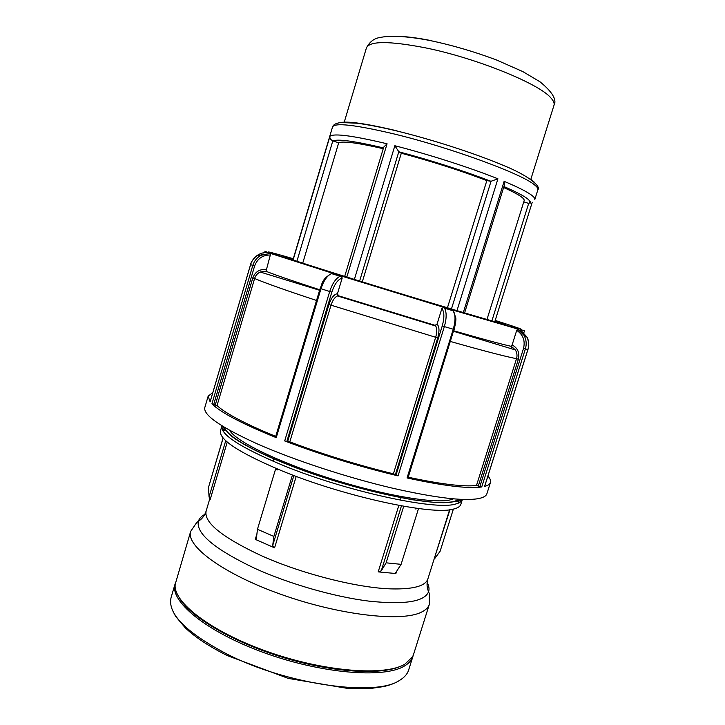 <?xml version="1.0" encoding="UTF-8"?>
<svg xmlns="http://www.w3.org/2000/svg" width="725" height="725" viewBox="0 0 725 725"><rect width="100%" height="100%" fill="white"/><g stroke="black" fill="none" stroke-linecap="round" stroke-linejoin="round"><path stroke-width="1.09" d="M344.692 276.406L383.724 147.121L387.077 143.786C352.894 135.666 333.862 133.155 329.966 136.237C329.531 138.004 330.473 139.562 332.802 140.895L338.702 142.789L302.742 263.157M292.918 259.949L332.548 126.929C334.877 122.471 355.422 124.818 394.173 133.98C449.663 147.356 520.722 173.411 534.017 184.485C536.989 186.733 538.276 188.473 537.887 189.714L534.796 199.556C535.159 198.414 533.845 196.774 530.836 194.635C525.951 191.183 517.043 186.751 504.129 181.341L504.401 184.993L464.598 312.919M523.776 201.858L528.679 203.417L491.885 320.885M447.434 307.799L486.838 180.607L491.043 181.277L497.921 178.803C470.353 167.747 428.883 154.407 394.844 145.734L398.813 151.724L401.306 153.22L362.292 281.862M486.838 180.607C460.71 170.629 432.2 161.503 401.306 153.22M418.28 509.312L401.097 564.34L395.469 573.131L395.904 573.538L378.196 571.871L381.259 570.838L401.414 505.996M293.779 475.863L272.691 545.562L274.585 547.837L255.291 539.364L256.324 539.164L257.447 529.295L275.509 469.311M434.067 559.202L449.962 509.693M225.738 440.682L209.045 496.915L210.159 499.579L227.26 442.032M223.146 438.009L208.51 487.336L223.073 437.918M209.045 496.915L208.51 487.336M401.097 564.34L386.117 562.827L403.426 507.192M386.117 562.827L381.259 570.838M434.483 558.912L440.111 551.272L453.379 509.095M455.726 501.655L455.907 501.057M292.13 476.035L273.869 536.428L257.447 529.295M272.691 545.562L273.869 536.428M429.354 604.297L413.495 654.612L412.607 656.741L404.804 664.227C384.803 676.307 324.492 671.839 267.507 651.639C210.449 631.538 172.414 601.678 175.242 584.169L190.693 531.325C185.482 545.689 222.575 573.611 280.874 594.328C339.083 615.144 401.487 622.177 421.162 612.272C425.62 610.16 428.348 607.505 429.354 604.297L429.282 593.53L428.575 591.718C429.463 588.945 428.983 585.854 427.143 582.438M413.168 655.527L412.906 656.469C411.728 660.248 408.827 663.475 404.206 666.148C383.779 678.636 321.021 673.616 263.211 652.391C205.311 631.285 169.17 600.726 175.151 583.779L175.459 582.855M453.56 498.827L449.908 499.96C433.532 503.784 382.564 495.139 330.102 478.491C277.593 461.879 235.843 441.208 229.598 430.351M523.93 332.485L524.528 330.618L520.251 329.694L527.265 337.388C528.942 341.312 529.159 345.354 527.909 349.513L484.599 486.393C487.961 485.523 489.919 484.218 490.453 482.478L486.883 493.752C486.167 496.09 483.213 497.731 478.029 498.682C462.958 501.202 434.511 497.703 392.678 488.215C347.656 477.675 294.722 460.321 257.973 444.189C220.817 427.315 203.1 415.09 204.812 407.513L208.157 396.176L210.114 401.849L250.605 264.625C251.774 260.81 253.958 257.765 257.157 255.472C260.493 253.215 264.127 252.237 268.069 252.554L264.833 251.212M407.051 477.947C443.483 485.877 468.377 488.877 481.735 486.955L525.371 348.979C526.794 344.13 526.323 339.554 523.957 335.222L517.677 329.005L452.599 309.983L453.333 310.862C455.599 314.904 455.572 321.039 453.243 329.259L407.051 477.947L407.994 477.983L453.995 329.422M284.689 440.936C321.492 454.91 359.283 466.556 398.07 475.881L444.334 326.649C446.682 318.329 446.736 312.167 444.516 308.161L443.854 307.364L341.23 275.971L340.152 276.252C335.874 278.282 332.385 283.384 329.685 291.55L284.689 440.936L286.837 441.434L331.814 292.175C334.569 284.037 338.022 279.324 342.191 278.038L341.23 275.971M211.927 403.843C220.871 412.625 242.313 423.88 276.234 437.628L320.967 288.767C323.64 280.702 327.129 275.645 331.452 273.597L332.639 273.289L270.334 253.342L260.982 255.3C256.922 257.593 254.185 261 252.762 265.522L211.927 403.843L213.685 404.523L254.575 266.102C257.348 258.662 262.604 254.964 270.325 255.01L270.334 253.342M212.824 392.542L208.157 396.176M490.453 482.478C490.979 480.693 490.136 478.536 487.925 476.026M511.297 346.405L511.886 348.589M270.325 255.01L266.002 271.286L260.212 272.02L319.598 290.281M265.993 269.618C259.613 268.984 255.209 271.748 252.807 277.892L254.611 278.482C255.572 275.518 257.429 273.37 260.184 272.029L260.212 272.02M275.708 436.368C245.53 423.998 225.973 413.73 217.038 405.574L213.685 404.523M275.69 437.075L276.234 437.628M332.639 273.289L331.234 273.688M342.191 278.038L337.469 293.697L338.439 295.764L337.46 295.945L435.707 326.014C437.112 328.461 437.103 332.195 435.689 337.243L393.403 473.806C358.014 465.151 323.486 454.512 289.801 441.878L286.837 441.434M337.469 293.697C334.098 294.214 331.252 297.839 328.923 304.582L331.026 305.18C332.666 300.232 334.814 297.15 337.451 295.945L337.932 295.465M437.03 324.175L441.869 308.533C444.407 311.868 444.525 317.686 442.232 325.978L396.031 475.083L395.397 474.585L437.737 337.904C439.595 331.017 439.359 326.44 437.03 324.175L435.054 325.335L338.439 295.764M443.854 307.364L441.869 308.533M435.054 325.335L435.707 326.023M319.761 289.764C293.199 281.128 275.273 274.965 266.002 271.286M453.587 311.279L452.599 309.983M396.031 475.083L398.07 475.881M517.677 329.005L516.717 330.382C523.115 334.66 525.371 340.678 523.513 348.426L479.868 486.511L481.735 486.955M479.868 486.511L476.479 485.487C463.556 486.937 440.809 484.182 408.229 477.222M395.397 474.585L393.403 473.806M511.27 346.323L515.285 349.849L511.152 346.333L512.122 344.955L516.717 330.382M453.578 331.289L515.339 349.93C517.034 352.64 517.433 355.558 516.517 358.694L476.479 485.487M511.152 346.333C500.513 343.922 481.373 338.747 453.732 330.79M383.244 148.698C357.869 142.87 343.016 140.904 338.702 142.789M495.121 320.713L505.851 324.537L500.594 323.314C485.832 319.362 430.668 302.914 376.048 286.103C321.356 269.283 282.777 256.904 283.711 256.623L293.199 259.015M401.324 665.931C381.631 675.455 332.757 672.682 282.65 657.33C232.535 642.033 190.467 617.002 179.465 598.107M486.973 319.471L524.157 200.635C524.8 198.315 517.958 193.938 503.621 187.512M333.011 140.967C337.578 138.774 354.398 141.085 383.489 147.9M329.966 136.237L293.09 260.012M296.906 261.263L332.802 140.895M346.822 277.068L387.077 143.786M530.718 201.287L530.02 203.526M394.844 145.734L354.38 279.415M456.977 310.644L497.921 178.803M504.129 181.341L463.32 312.529M503.92 186.533C525.199 195.804 533.382 201.405 528.48 203.363M397.046 130.872C366.179 123.522 347.058 120.812 339.672 122.724M534.334 182.238L531.488 179.646M398.904 151.788C432.191 160.687 462.849 170.511 490.888 181.259M491.043 181.277L451.439 308.995M359.627 281.037L398.813 151.724M416.232 508.225L415.996 508.986M395.904 573.538L396.321 572.197M416.041 508.986L416.277 508.234M458.499 503.096L457.403 500.504M225.484 429.599L223.119 431.13M449.627 509.738L427.886 578.876C425.539 586.081 413.277 589.425 391.11 588.89C357.362 587.939 301.364 573.747 261.036 555.549C222.031 537.261 203.725 522.435 206.127 511.08L209.815 498.637M398.85 505.397L378.196 571.871M274.585 547.837L296.208 476.388M276.587 468.649L276.288 469.628M256.251 536.174L255.291 539.364M276.968 469.9L277.195 469.147M205.828 513.907C201.758 515.783 199.275 518.257 198.369 521.338C195.913 533.573 214.763 549.26 254.901 568.4C289.221 583.933 334.334 596.847 369.016 601.143C404.677 604.877 424.533 601.741 428.575 591.718C426.808 587.495 426.581 583.217 427.886 578.876M412.906 656.469L408.61 670.127C407.377 674.051 404.432 677.422 399.765 680.24C376.547 697.042 287.209 684.926 226.807 653.995C185.872 632.336 167.294 613.504 171.082 597.509L175.151 583.779M282.034 470.888C239.368 452.917 218.841 439.577 220.472 430.858L221.886 426.083C220.328 434.583 240.899 447.769 283.62 465.631C346.541 491.423 435.054 510.491 455.191 504.129C459.324 503.159 461.707 501.655 462.342 499.597L460.846 504.346C460.194 506.458 457.792 508.017 453.651 509.032C433.423 515.702 344.892 496.824 282.034 470.888M221.941 428.665L224.215 427.252M459.759 499.271L460.855 501.709M459.55 499.253L453.995 501.546C434.076 507.654 347.121 488.813 285.233 463.538C247.841 448.095 227.559 436.042 224.397 427.36M511.596 347.547L511.324 348.399M442.232 325.978L454.14 329.494C455.581 323.64 456.125 319.734 455.78 317.786L453.306 310.826M340.152 276.252L331.452 273.597C321.012 279.623 322.326 284.463 320.151 288.478L331.814 292.175M250.605 264.607L254.575 266.102M523.513 348.426L527.918 349.486C529.241 347.094 529.014 343.052 527.274 337.388L523.912 335.113M495.211 320.441C539.282 334.497 528.57 332.376 452.726 309.629C398.587 293.407 326.268 271.087 292.293 260.148C257.882 249.083 262.903 249.898 293.281 258.725M263.773 254.103L260.085 255.227M217.038 405.574L254.611 278.482C264.761 282.868 285.396 290.199 316.544 300.467M252.807 277.892L215.28 404.903M289.801 441.878L331.026 305.18L437.737 337.904M328.923 304.582L287.689 441.389M478.337 485.931L518.375 359.228C519.825 352.767 517.741 348.009 512.122 344.955M518.375 359.228L516.517 358.694C504.691 356.356 482.651 350.619 450.415 341.475M550.964 98.002C553.592 100.902 554.607 103.322 553.991 105.27C557.063 99.805 552.396 91.975 539.989 81.789L522.897 71.63L496.471 59.957C474.286 51.638 452.028 45.131 429.698 40.446C416.087 37.845 404.133 36.44 393.856 36.25C387.621 36.35 383.172 36.758 380.498 37.473C374.526 38.062 369.832 41.543 366.415 47.922C369.514 40.899 389.062 40.845 425.067 47.768C475.972 57.955 539.536 83.837 550.964 98.002M431.928 40.772C418.207 37.999 406.752 36.513 397.572 36.322M532.259 202.23L494.803 321.71M537.887 189.714C541.203 186.579 529.051 175.432 500.214 164.104C471.857 152.368 430.215 139.055 396.231 130.826C380.87 127.174 367.774 124.628 356.945 123.205L341.239 122.534C336.309 123.005 333.409 124.464 332.548 126.929M415.742 508.162L415.507 508.914M277.448 469.039L277.167 469.981M190.693 531.325L196.765 522.444L198.369 521.338C202.193 518.819 204.776 515.403 206.127 511.08M400.073 680.059C396.022 682.832 390.594 684.998 383.761 686.557L370.711 688.469L349.332 688.705L288.251 678.401L227.215 655.554C209.017 646.401 194.989 637.103 185.12 627.678L175.532 616.223L172.595 610.513M222.53 430.124L225.167 429.082M457.946 500.25L459.55 502.588M462.342 499.597L456.197 501.546L443.265 502.724L434.23 502.371L412.625 499.788C386.715 495.084 358.395 488.079 327.664 478.772L285.106 463.565C259.369 453.089 241.362 443.845 231.076 435.825L221.886 426.083M210.096 401.795L250.569 264.607C251.031 261.843 253.224 258.798 257.157 255.472L261.091 255.227M444.516 308.152L453.333 310.853M270.416 253.415L260.982 255.3M265.912 271.204L260.184 272.029M341.584 276.134L340.188 276.243M320.142 288.468L275.482 437.148M444.498 308.134L443.437 307.3M435.68 325.38L435.689 325.996M527.954 349.513L484.653 486.348M523.957 335.222L517.568 329.014M366.415 47.922L344.176 122.38M553.991 105.27L530.791 179.428M272.972 461.218L273.715 458.753M401.106 497.703L400.345 500.15"/></g></svg>
